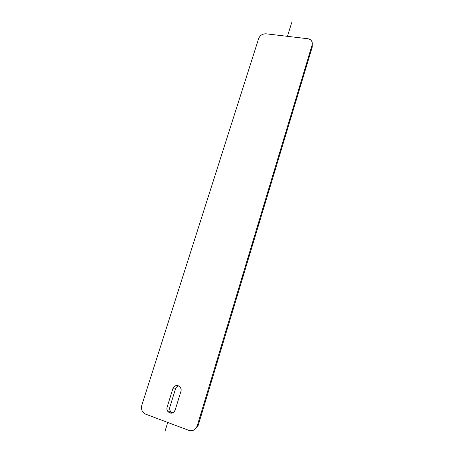 <?xml version="1.0" encoding="UTF-8"?>
<svg xmlns="http://www.w3.org/2000/svg" width="454" height="454" viewBox="0 0 454 454"><rect width="100%" height="100%" fill="white"/><g stroke="black" fill="none" stroke-linecap="round" stroke-linejoin="round"><path stroke-width="0.68" d="M145.53 414.11L188.932 430.403C192.825 431.385 195.606 429.819 197.274 425.699L312.085 45.071C312.744 41.615 311.319 39.504 307.812 38.738L266.027 33.806C262.503 33.732 260.046 35.321 258.655 38.573L141.841 405.167C140.888 409.383 142.119 412.363 145.53 414.11L188.932 430.403C192.825 431.385 195.606 429.819 197.274 425.699L198.222 425.319L197.274 425.699L312.085 45.071L312.216 47.114L312.284 42.926C311.858 40.548 310.366 39.157 307.812 38.738L266.027 33.806C262.503 33.732 260.046 35.321 258.655 38.573L141.841 405.167C141.041 408.038 141.546 410.535 143.351 412.652L145.53 414.11M167.191 406.92C166.692 408.736 166.987 410.348 168.076 411.75C170.999 414.082 173.383 413.452 175.221 409.854C173.581 415.819 165.16 412.697 167.191 406.92L172.838 388.789C174.438 382.938 182.837 385.855 180.857 391.615L175.221 409.854L180.857 391.615C181.316 389.969 181.089 388.482 180.176 387.143C177.253 384.549 174.807 385.094 172.838 388.789L175.488 388.97C176.05 387.341 177.083 386.292 178.587 385.821C177.083 386.292 176.05 387.341 175.488 388.97L169.909 406.932L167.191 406.92L172.838 388.789L175.488 388.97L169.909 406.932C169.382 408.912 169.768 410.603 171.067 412.011L170.789 411.716C169.711 410.325 169.416 408.731 169.909 406.932L167.191 406.92M168.076 411.75L169.478 411.733L172.355 412.624L169.813 411.965M172.355 412.624L171.805 413.123M168.792 422.844L166.317 421.914M169.484 411.727L169.308 412.283C169.444 412.782 170.154 413.078 171.43 413.18C170.142 413.078 169.433 412.777 169.308 412.277C169.433 412.777 170.142 413.078 171.43 413.18M287.609 36.354L286.378 36.206M167.617 422.833L164.989 431.3L167.617 422.833M172.236 412.658L172.111 413.049L172.236 412.658M287.45 36.297L291.667 22.7L287.45 36.297M169.961 411.727L170.789 411.716M312.284 42.914L312.216 47.114L198.222 425.319L195.379 428.905"/></g></svg>
